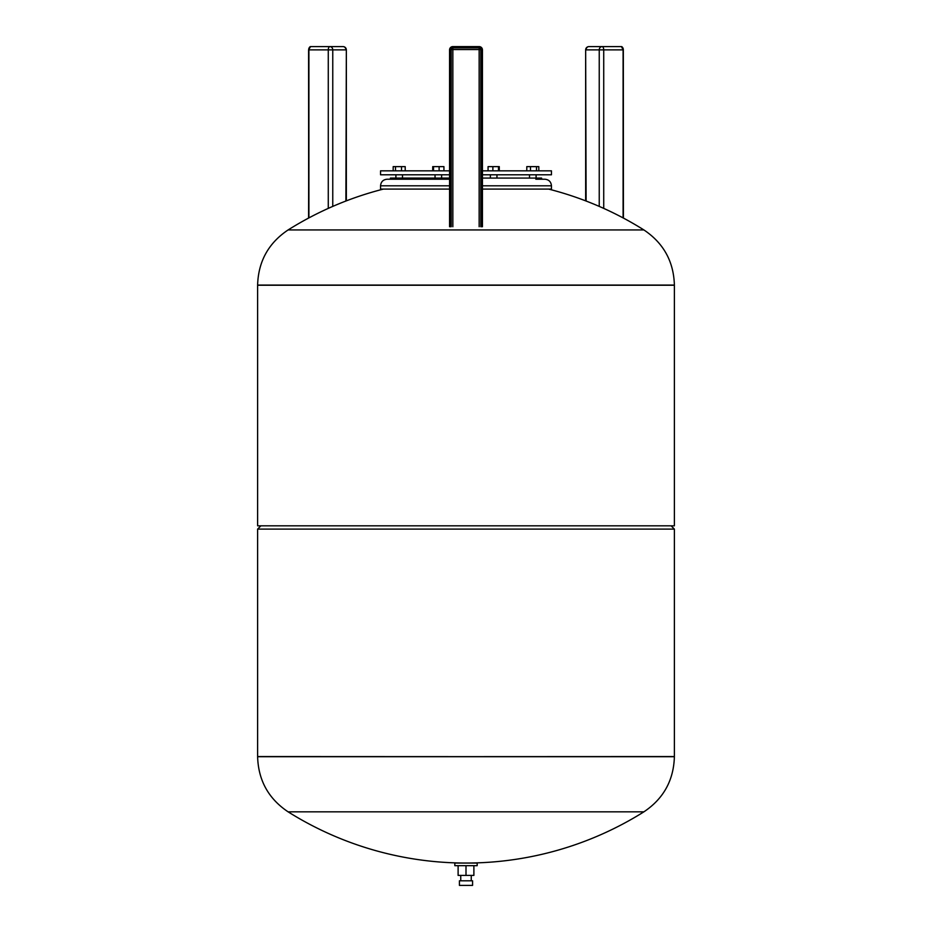 <?xml version="1.0" encoding="UTF-8"?>
<svg xmlns="http://www.w3.org/2000/svg" width="932" height="932" viewBox="0 0 932 932"><rect width="100%" height="100%" fill="white"/><g stroke="black" fill="none" stroke-linecap="round" stroke-linejoin="round"><path stroke-width="1.4" d="M472.571 880.798L459.429 880.798L459.429 885.4L472.571 885.4L472.571 880.798M458.113 865.677L458.113 875.404L473.887 875.404L473.887 865.677M454.828 863.055L477.172 863.055L477.172 865.677L454.828 865.677L454.828 863.055M466 865.677L466 875.404M471.254 880.798L471.254 875.404M257.616 756.714L674.384 756.714C673.685 780.317 663.526 798.689 643.907 811.83A334.6 334.6 0 0 1 288.093 811.83L643.907 811.83L288.093 811.83C268.474 798.689 258.315 780.317 257.616 756.714L674.384 756.551L674.384 529.108L671.098 525.823M257.616 285.064L674.384 285.064L674.384 525.823L257.616 525.823L257.616 285.227L674.384 285.227L257.616 285.064C258.315 261.461 268.474 243.089 288.093 229.948L643.907 229.948L288.093 229.948A334.6 334.6 0 0 1 383.413 189.08M260.902 525.823L257.616 529.108L257.616 756.551L674.384 756.714M257.616 529.108L674.384 529.108M482.438 178.07L541.597 178.07L541.597 179.224M449.562 189.08L380.547 189.08L380.547 185.794C380.932 181.81 383.122 179.608 387.118 179.224L449.562 179.224L390.403 179.224L390.403 178.07L449.562 178.07M482.438 189.08L551.453 189.08L551.453 185.794C551.068 181.81 548.878 179.608 544.882 179.224L535.842 179.224M526.79 170.847L526.79 166.63L530.483 166.63L530.483 170.847M536.506 170.847L536.506 166.63L530.483 166.63M538.824 170.847L538.824 166.63L536.506 166.63M488.065 170.847L488.065 166.63L492.877 166.63L492.877 170.847M498.492 170.847L498.492 166.63L492.877 166.63M499.284 170.847L499.284 166.63L498.492 166.63M432.716 170.847L432.716 166.63L433.508 166.63L433.508 170.847M439.123 170.847L439.123 166.63L433.508 166.63M443.935 170.847L443.935 166.63L439.123 166.63M405.21 170.847L405.21 166.63L393.176 166.63L393.176 170.847M395.494 170.847L395.494 166.63M401.517 170.847L401.517 166.63M482.438 174.785L551.453 174.785L551.453 170.847L482.438 170.847M449.562 170.847L380.547 170.847L380.547 174.785L449.562 174.785M308.911 217.902L308.911 49.885L328.274 49.885A3.285 1.643 -90 0 1 329.916 46.6A3.285 2.843 90 0 1 332.759 49.885L345.9 49.885A3.285 2.843 -90 0 0 343.058 46.6L310.554 46.6L308.585 49.885L308.667 218.03M621.446 46.6A3.285 1.643 90 0 1 623.089 49.885L621.446 46.6L588.942 46.6L608.328 46.6M481.448 226.721L482.438 226.721L482.438 49.885A3.285 3.285 0 0 0 479.153 46.6L452.847 46.6A3.285 3.285 0 0 0 449.562 49.885L449.562 226.721L451.205 226.721L451.205 49.559A1.643 1.643 0 0 1 452.847 47.916L479.153 47.916A1.643 1.643 0 0 1 480.796 49.559L480.796 226.721L481.448 226.721L481.448 49.559A2.295 2.295 0 0 0 479.153 47.252A2.633 2.633 0 0 1 481.774 49.885L481.774 226.721M482.438 185.794L551.453 185.794M380.547 185.794L449.562 185.794M310.554 46.6A3.285 1.643 -90 0 0 308.911 49.885L308.585 218.076M309.412 47.52A2.633 1.316 90 0 0 308.667 49.885M328.274 208.395L328.274 49.885L332.759 49.885L332.759 206.403M345.9 201.021L346.343 49.885A3.285 3.285 0 0 0 343.058 46.6M623.415 218.076L623.333 49.885A2.633 1.316 -90 0 0 622.588 47.52M623.333 49.885L623.333 218.03M586.1 201.021L585.657 49.885A3.285 3.285 0 0 1 588.942 46.6A3.285 2.843 90 0 0 586.1 49.885L599.241 49.885A3.285 2.843 -90 0 1 602.084 46.6A3.285 1.643 90 0 1 603.726 49.885L623.089 49.885L623.089 217.902M599.241 206.403L599.241 49.885L603.726 49.885L603.726 208.395M449.562 49.885L450.226 49.885A2.633 2.633 0 0 1 452.847 47.252L452.847 49.559L450.552 49.559L450.552 226.721M452.847 46.6L452.847 47.252A2.295 2.295 0 0 0 450.552 49.559M452.847 226.721L452.847 49.559L481.448 49.559M479.153 226.721L479.153 46.6M450.226 49.885L450.226 226.721M482.438 49.885L481.774 49.885M460.746 880.798L460.746 875.404M674.384 285.064C673.685 261.461 663.526 243.089 643.907 229.948A334.6 334.6 0 0 0 548.587 189.08M529.516 174.785L529.516 178.07M536.098 174.785L536.098 178.07M490.383 174.785L490.383 178.07M496.954 174.785L496.954 178.07M435.046 174.785L435.046 178.07M441.617 174.785L441.617 178.07M395.902 174.785L395.902 178.07M402.484 174.785L402.484 178.07M346.343 49.885L346.343 200.858M585.657 49.885L585.657 200.858"/></g></svg>

